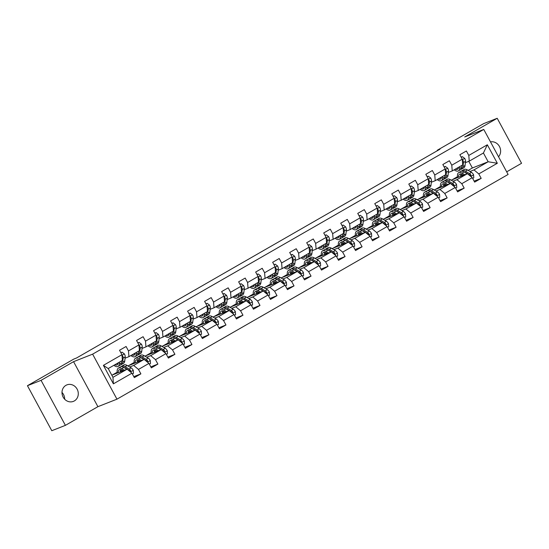 <?xml version="1.0" encoding="UTF-8"?>
<svg xmlns="http://www.w3.org/2000/svg" width="549" height="549" viewBox="0 0 549 549"><rect width="100%" height="100%" fill="white"/><g stroke="black" fill="none" stroke-linecap="round" stroke-linejoin="round"><path stroke-width="0.82" d="M65.928 385.35A8.866 8.036 68.5 0 0 62.895 396.618A8.866 8.036 68.5 0 0 73.388 401.381A8.866 8.036 68.5 0 0 74.348 400.921A8.866 8.036 68.5 0 0 77.382 389.646A8.866 8.036 68.5 0 0 66.889 384.883A8.866 8.036 68.5 0 0 65.928 385.35M506.686 171.837L521.55 163.293L497.209 118.282L483.6 123.649L437.244 150.275L437.443 150.652M116.964 399.171L508.106 174.458L483.765 129.44L92.623 354.153L116.964 399.171L97.907 406.679L73.566 361.667L41.065 380.34L65.4 425.351L97.907 406.679M65.4 425.351L51.791 430.718L27.45 385.707L41.065 380.34M468.18 170.396L472.373 167.987L488.164 161.763L483.422 153.006L469.244 161.152L468.791 155.422L466.389 150.982L459.849 154.743L462.251 159.183L451.779 165.201L449.377 160.761L442.83 164.522L445.232 168.962L434.76 174.973L432.358 170.533L425.818 174.294L428.22 178.734L417.748 184.752L415.346 180.312L408.799 184.073L411.201 188.513L400.729 194.524L398.327 190.084L391.787 193.845L394.189 198.285L383.717 204.303L381.315 199.863L374.768 203.624L377.17 208.064L366.698 214.076L364.296 209.636L357.756 213.396L360.158 217.836L349.686 223.855L347.284 219.415L340.737 223.175L343.139 227.615L332.667 233.627L330.265 229.187L323.725 232.948L326.127 237.388L315.654 243.406L313.253 238.966L306.706 242.72L309.108 247.167L298.635 253.178L296.234 248.738L289.694 252.499L292.095 256.939L281.623 262.957L279.221 258.517L272.675 262.271L275.076 266.718L264.604 272.729L262.202 268.289L255.662 272.05L258.064 276.49L247.592 282.509L245.19 278.069L238.643 281.822L241.045 286.262L230.573 292.281L228.171 287.841L221.631 291.601L224.033 296.041L213.561 302.06L211.159 297.613L204.612 301.374L207.014 305.814L196.542 311.832L194.14 307.392L187.6 311.153L190.002 315.593L179.53 321.611L177.128 317.164L170.581 320.925L172.983 325.365L162.511 331.383L160.109 326.943L153.569 330.704L155.971 335.144L145.499 341.155L143.097 336.715L136.55 340.476L138.952 344.916L128.48 350.935L126.078 346.494L119.538 350.255L121.94 354.695L103.397 365.346L113.396 383.84L112.95 377.328L127.128 369.182L111.804 375.214M468.791 155.422L487.334 144.771L497.332 163.266L478.79 173.916L481.192 178.356L474.123 181.143M113.396 383.84L131.938 373.19L134.34 377.63L140.88 373.869L138.478 369.429L148.951 363.411L151.352 367.851L157.899 364.09L155.497 359.65L165.97 353.638L168.371 358.078L174.911 354.318L172.51 349.878L182.982 343.859L185.384 348.299L191.93 344.539L189.529 340.099L200.001 334.087L202.403 338.527L208.943 334.766L206.541 330.326L217.013 324.308L219.415 328.748L225.962 324.987L223.56 320.547L234.032 314.536L236.434 318.976L242.974 315.215L240.572 310.775L251.044 304.757L253.446 309.197L259.993 305.443L257.591 300.996L268.063 294.985L270.465 299.425L277.005 295.664L274.603 291.224L285.075 285.206L287.477 289.646L294.024 285.892L291.622 281.445L302.094 275.433L304.496 279.873L311.036 276.113L308.634 271.673L319.106 265.654L321.508 270.094L328.055 266.34L325.653 261.894L336.125 255.882L338.52 260.322L345.067 256.561L342.665 252.121L353.137 246.103L355.539 250.55L362.086 246.789L359.684 242.349L370.156 236.331L372.551 240.771L379.098 237.01L376.696 232.57L387.169 226.552L389.57 230.999L396.117 227.238L393.715 222.798L404.188 216.78L406.583 221.22L413.129 217.459L410.727 213.019L421.2 207L423.602 211.447L430.148 207.687L427.746 203.247L438.219 197.228L440.614 201.668L447.161 197.908L444.759 193.468L455.231 187.456L457.633 191.896L464.18 188.135L461.778 183.695L472.25 177.677L474.645 182.117L481.192 178.356M27.45 385.707L73.806 359.073L76.531 357.996L439.962 149.204L437.244 150.275M462.251 159.183L462.704 164.913L452.232 170.924L448.355 172.455M451.161 180.168L467.439 173.669L456.967 179.688L452.98 181.259M452.232 170.924L451.779 165.201M472.25 177.677L467.439 173.669M461.778 183.695L456.967 179.688M445.232 168.962L445.685 174.685L435.213 180.703L431.336 182.227M434.149 189.947L450.42 183.441L439.948 189.46L435.961 191.031M435.213 180.703L434.76 174.973M455.231 187.456L450.42 183.441M444.759 193.468L439.948 189.46M428.22 178.734L428.673 184.457L418.201 190.476L414.323 192.006M417.13 199.719L433.408 193.221L422.936 199.239L418.949 200.81M418.201 190.476L417.748 184.752M438.219 197.228L433.408 193.221M427.746 203.247L422.936 199.239M411.201 188.513L411.654 194.236L401.182 200.255L397.304 201.778M400.118 209.498L416.389 202.993L405.917 209.011L401.93 210.583M401.182 200.255L400.729 194.524M421.2 207L416.389 202.993M410.727 213.019L405.917 209.011M394.189 198.285L394.642 204.008L384.17 210.027L380.292 211.557M383.099 219.271L399.377 212.772L388.905 218.79L384.918 220.362M384.17 210.027L383.717 204.303M404.188 216.78L399.377 212.772M393.715 222.798L388.905 218.79M377.17 208.064L377.623 213.787L367.151 219.806L363.273 221.329M366.087 229.05L382.358 222.544L371.886 228.562L367.899 230.134M367.151 219.806L366.698 214.076M387.169 226.552L382.358 222.544M376.696 232.57L371.886 228.562M360.158 217.836L360.611 223.56L350.138 229.578L346.261 231.108M349.068 238.822L365.346 232.323L354.874 238.335L350.886 239.913M350.138 229.578L349.686 223.855M370.156 236.331L365.346 232.323M359.684 242.349L354.874 238.335M343.139 227.615L343.592 233.339L333.119 239.35L329.242 240.881M332.056 248.601L348.327 242.095L337.855 248.114L333.867 249.685M333.119 239.35L332.667 233.627M353.137 246.103L348.327 242.095M342.665 252.121L337.855 248.114M326.127 237.388L326.58 243.111L316.107 249.129L312.23 250.66M315.037 258.373L331.315 251.874L320.842 257.886L316.855 259.457M316.107 249.129L315.654 243.406M336.125 255.882L331.315 251.874M325.653 261.894L320.842 257.886M309.108 247.167L309.561 252.89L299.088 258.902L295.211 260.432M298.025 268.152L314.296 261.647L303.823 267.665L299.836 269.236M299.088 258.902L298.635 253.178M319.106 265.654L314.296 261.647M308.634 271.673L303.823 267.665M292.095 256.939L292.548 262.662L282.076 268.681L278.199 270.211M281.006 277.924L297.284 271.426L286.811 277.437L282.824 279.009M282.076 268.681L281.623 262.957M302.094 275.433L297.284 271.426M291.622 281.445L286.811 277.437M275.076 266.718L275.529 272.441L265.057 278.453L261.18 279.983M263.994 287.703L280.264 281.198L269.792 287.216L265.805 288.788M265.057 278.453L264.604 272.729M285.075 285.206L280.264 281.198M274.603 291.224L269.792 287.216M258.064 276.49L258.517 282.213L248.045 288.232L244.168 289.762M246.975 297.476L263.252 290.977L252.78 296.988L248.793 298.56M248.045 288.232L247.592 282.509M268.063 294.985L263.252 290.977M257.591 300.996L252.78 296.988M241.045 286.262L241.498 291.993L231.026 298.004L227.149 299.534M229.962 307.255L246.233 300.749L235.761 306.767L231.774 308.339M231.026 298.004L230.573 292.281M251.044 304.757L246.233 300.749M240.572 310.775L235.761 306.767M224.033 296.041L224.486 301.765L214.014 307.783L210.137 309.313M212.943 317.027L229.221 310.528L218.749 316.54L214.762 318.111M214.014 307.783L213.561 302.06M234.032 314.536L229.221 310.528M223.56 320.547L218.749 316.54M207.014 305.814L207.467 311.544L196.995 317.555L193.118 319.086M195.931 326.806L212.202 320.3L201.73 326.319L197.743 327.89M196.995 317.555L196.542 311.832M217.013 324.308L212.202 320.3M206.541 330.326L201.73 326.319M190.002 315.593L190.455 321.316L179.983 327.334L176.105 328.858M178.912 336.578L195.19 330.079L184.718 336.091L180.731 337.662M179.983 327.334L179.53 321.611M200.001 334.087L195.19 330.079M189.529 340.099L184.718 336.091M172.983 325.365L173.436 331.095L162.964 337.107L159.086 338.637M161.9 346.357L178.171 339.852L167.699 345.87L163.712 347.442M162.964 337.107L162.511 331.383M182.982 343.859L178.171 339.852M172.51 349.878L167.699 345.87M155.971 335.144L156.424 340.867L145.952 346.886L142.074 348.409M144.881 356.129L161.159 349.631L150.687 355.642L146.7 357.214M145.952 346.886L145.499 341.155M165.97 353.638L161.159 349.631M155.497 359.65L150.687 355.642M138.952 344.916L139.405 350.646L128.933 356.658L125.055 358.188M127.869 365.909L144.14 359.403L133.668 365.421L129.681 366.993M128.933 356.658L128.48 350.935M148.951 363.411L144.14 359.403M138.478 369.429L133.668 365.421M121.94 354.695L122.393 360.419L108.208 368.564L103.397 365.346M131.938 373.19L127.128 369.182M497.209 118.282L464.708 136.955L483.765 129.44M73.566 361.667L92.623 354.153M64.679 399.226A8.866 8.036 68.5 0 0 61.989 392.405M108.208 368.564L112.95 377.328M469.244 161.152L465.367 162.676M472.373 167.987L468.777 161.337M469.992 171.48L473.979 169.909L488.164 161.763L497.332 163.266M112.222 375.056L117.177 372.208M129.235 365.277L134.196 362.429M146.254 355.505L151.208 352.657M163.266 345.726L168.227 342.878M180.285 335.954L185.239 333.106M197.297 326.175L202.258 323.327M214.316 316.402L219.271 313.554M231.328 306.623L236.29 303.775M248.347 296.851L253.302 294.003M265.359 287.072L270.321 284.224M282.378 277.3L287.333 274.452M299.39 267.521L304.352 264.673M316.409 257.749L321.364 254.901M333.421 247.97L338.383 245.122M350.44 238.197L355.395 235.349M367.453 228.425L372.414 225.57M384.472 218.646L389.426 215.798M401.484 208.874L406.445 206.019M418.503 199.095L423.457 196.247M435.515 189.323L440.476 186.468M452.534 179.544L457.489 176.696M483.422 153.006L487.334 144.771M478.79 173.916L473.979 169.909M140.88 373.869L133.812 376.655M116.306 373.444L117.273 372.888M120.306 371.145L120.656 370.946M133.318 363.671L134.292 363.109M137.319 361.372L137.669 361.167M157.899 364.09L150.824 366.876M150.337 353.892L151.304 353.336M154.338 351.593L154.688 351.394M174.911 354.318L167.843 357.104M167.349 344.12L168.323 343.564M171.35 341.821L171.7 341.615M191.93 344.539L184.855 347.332M184.368 334.341L185.336 333.785M188.369 332.042L188.719 331.843M208.943 334.766L201.874 337.553M201.38 324.569L202.355 324.013M205.381 322.27L205.731 322.064M225.962 324.987L218.886 327.78M218.399 314.79L219.367 314.234M222.4 312.491L222.75 312.292M242.974 315.215L235.905 318.001M235.411 305.018L236.386 304.462M239.412 302.719L239.762 302.52M259.993 305.443L252.917 308.229M252.43 295.238L253.398 294.683M256.431 292.94L256.781 292.741M277.005 295.664L269.936 298.45M269.442 285.466L270.417 284.91M273.443 283.167L273.793 282.968M294.024 285.892L286.949 288.678M286.461 275.687L287.429 275.131M290.462 273.395L290.812 273.189M311.036 276.113L303.968 278.899M303.473 265.915L304.448 265.359M307.474 263.616L307.824 263.417M328.055 266.34L320.98 269.127M320.492 256.136L321.46 255.58M324.493 253.844L324.843 253.638M345.067 256.561L337.999 259.348M337.505 246.364L338.479 245.808M341.505 244.065L341.855 243.866M362.086 246.789L355.011 249.575M354.524 236.585L355.491 236.029M358.524 234.293L358.874 234.087M379.098 237.01L372.03 239.796M371.536 226.812L372.51 226.257M375.537 224.514L375.887 224.315M396.117 227.238L389.042 230.024M388.555 217.04L389.522 216.478M392.556 214.741L392.906 214.535M413.129 217.459L406.061 220.245M405.567 207.261L406.541 206.705M409.568 204.962L409.918 204.763M430.148 207.687L423.073 210.473M422.586 197.489L423.554 196.926M426.587 195.19L426.937 194.984M447.161 197.908L440.092 200.694M439.598 187.71L440.572 187.154M443.599 185.411L443.949 185.212M464.18 188.135L457.104 190.922M456.617 177.938L457.585 177.375M460.618 175.639L460.968 175.433M498.54 156.774A8.866 8.036 68.5 0 0 499.453 146.494A8.866 8.036 68.5 0 0 490.49 141.882M118.2 362.827L118.186 362.951A8.798 3.685 60.1 0 1 117.184 364.865A8.798 3.685 60.1 0 1 114.906 364.721M119.517 362.066L119.291 364.117A10.596 4.44 60.1 0 1 118.076 366.43A10.596 4.44 60.1 0 1 113.849 365.325M120.91 352.794L122.029 352.149L124.431 353.954A3.671 1.537 60.1 0 1 125.206 356.85L124.747 360.988A10.596 4.44 60.1 0 1 123.532 363.294L121.459 364.481A10.596 4.44 -119.9 0 0 122.674 362.175L123.134 358.037A3.671 1.537 -119.9 0 0 122.784 356.088L122.008 355.628M122.029 352.149L120.855 352.698M121.59 360.878L121.363 362.93A10.596 4.44 60.1 0 1 120.149 365.236L118.076 366.43M116.978 363.527A8.798 3.685 -119.9 0 0 117.98 363.857M117.232 363.383A10.596 4.44 -119.9 0 0 117.877 363.836M120.725 364.728A10.596 4.44 -119.9 0 0 121.459 364.481M132.357 373.965L133.476 373.32L133.249 370.259A3.671 1.537 -119.9 0 0 131.17 367.878L127.183 365.497A10.596 4.44 -119.9 0 0 123.827 364.989L121.754 366.183A10.596 4.44 -119.9 0 0 121.178 366.691M124.431 370.246L121.727 368.633A10.596 4.44 -119.9 0 0 118.371 368.125A10.596 4.44 -119.9 0 0 117.301 373.052M123.134 370.753L122.056 370.108A8.798 3.685 -119.9 0 0 119.27 369.683A8.798 3.685 -119.9 0 0 118.248 372.682M130.188 371.728L130.614 370.561A3.671 1.537 -119.9 0 0 129.097 369.072L125.11 366.691A10.596 4.44 -119.9 0 0 121.754 366.183M120.512 369.601A10.596 4.44 -119.9 0 0 120.801 371.673M121.686 371.323A8.798 3.685 60.1 0 1 121.624 369.868M124.04 367.583A8.798 3.685 60.1 0 1 125.44 368.166L129.427 370.548A1.873 0.782 60.1 0 1 129.832 370.87L130.614 370.561M118.371 368.125L120.444 366.931A10.596 4.44 60.1 0 1 123.8 367.439L126.874 369.278M120.547 369.504A8.798 3.685 -119.9 0 0 120.348 371.851M135.219 353.048L135.205 353.172A8.798 3.685 60.1 0 1 134.196 355.093A8.798 3.685 60.1 0 1 131.918 354.942M136.536 352.293L136.31 354.345A10.596 4.44 60.1 0 1 135.095 356.651A10.596 4.44 60.1 0 1 130.861 355.553M137.923 343.015L139.041 342.377L141.45 344.182A3.671 1.537 60.1 0 1 142.225 347.071L141.759 351.209A10.596 4.44 60.1 0 1 140.544 353.515L138.472 354.709A10.596 4.44 -119.9 0 0 139.686 352.403L140.153 348.265A3.671 1.537 -119.9 0 0 139.803 346.309L139.027 345.856M139.041 342.377L137.874 342.919M138.609 351.099L138.382 353.151A10.596 4.44 60.1 0 1 137.168 355.464L135.095 356.651M133.99 353.755A8.798 3.685 -119.9 0 0 134.992 354.084M134.244 353.611A10.596 4.44 -119.9 0 0 134.896 354.064M137.744 354.949A10.596 4.44 -119.9 0 0 138.472 354.709M152.231 343.276L152.217 343.399A8.798 3.685 60.1 0 1 151.215 345.314A8.798 3.685 60.1 0 1 148.937 345.17M153.548 342.514L153.322 344.566A10.596 4.44 60.1 0 1 152.107 346.879A10.596 4.44 60.1 0 1 147.88 345.774M154.942 333.243L156.06 332.598L158.462 334.403A3.671 1.537 60.1 0 1 159.237 337.299L158.778 341.437A10.596 4.44 60.1 0 1 157.563 343.743L155.491 344.937A10.596 4.44 -119.9 0 0 156.705 342.624L157.165 338.486A3.671 1.537 -119.9 0 0 156.815 336.537L156.04 336.077M156.06 332.598L154.887 333.147M155.621 341.327L155.394 343.379A10.596 4.44 60.1 0 1 154.18 345.685L152.107 346.879M151.009 343.976A8.798 3.685 -119.9 0 0 152.011 344.305M151.263 343.832A10.596 4.44 -119.9 0 0 151.908 344.285M154.756 345.177A10.596 4.44 -119.9 0 0 155.491 344.937M149.369 364.186L150.488 363.541L150.261 360.487A3.671 1.537 -119.9 0 0 148.189 358.106L144.202 355.725A10.596 4.44 -119.9 0 0 140.846 355.217L138.773 356.404A10.596 4.44 -119.9 0 0 138.19 356.919M141.443 360.467L138.746 358.854A10.596 4.44 -119.9 0 0 135.39 358.346A10.596 4.44 -119.9 0 0 134.32 363.273M140.153 360.974L139.075 360.329A8.798 3.685 -119.9 0 0 136.289 359.911A8.798 3.685 -119.9 0 0 135.26 362.903M147.201 361.956L147.633 360.789A3.671 1.537 -119.9 0 0 146.116 359.293L142.129 356.912A10.596 4.44 -119.9 0 0 138.773 356.404M137.525 359.821A10.596 4.44 -119.9 0 0 137.813 361.901M138.698 361.551A8.798 3.685 60.1 0 1 138.643 360.096M141.059 357.804A8.798 3.685 60.1 0 1 142.452 358.387L146.439 360.775A1.873 0.782 60.1 0 1 146.851 361.098L147.633 360.789M135.39 358.346L137.463 357.159A10.596 4.44 60.1 0 1 140.819 357.667L143.893 359.499M137.559 359.725A8.798 3.685 -119.9 0 0 137.367 362.072M166.388 354.414L167.507 353.769L167.28 350.708A3.671 1.537 -119.9 0 0 165.201 348.334L161.214 345.945A10.596 4.44 -119.9 0 0 157.858 345.438L155.786 346.632A10.596 4.44 -119.9 0 0 155.209 347.14M158.462 350.694L155.758 349.082A10.596 4.44 -119.9 0 0 152.402 348.574A10.596 4.44 -119.9 0 0 151.332 353.501M157.165 351.202L156.088 350.557A8.798 3.685 -119.9 0 0 153.301 350.132A8.798 3.685 -119.9 0 0 152.279 353.131M164.22 352.177L164.645 351.01A3.671 1.537 -119.9 0 0 163.128 349.521L159.141 347.14A10.596 4.44 -119.9 0 0 155.786 346.632M154.543 350.049A10.596 4.44 -119.9 0 0 154.832 352.122M155.717 351.772A8.798 3.685 60.1 0 1 155.655 350.317M158.071 348.032A8.798 3.685 60.1 0 1 159.471 348.615L163.458 350.996A1.873 0.782 60.1 0 1 163.863 351.319L164.645 351.01M152.402 348.574L154.475 347.38A10.596 4.44 60.1 0 1 157.831 347.888L160.905 349.727M154.578 349.953A8.798 3.685 -119.9 0 0 154.379 352.3M169.25 333.497L169.236 333.62A8.798 3.685 60.1 0 1 168.227 335.542A8.798 3.685 60.1 0 1 165.949 335.391M170.567 332.742L170.341 334.794A10.596 4.44 60.1 0 1 169.126 337.1A10.596 4.44 60.1 0 1 164.892 336.002M171.954 323.464L173.072 322.826L175.481 324.631A3.671 1.537 60.1 0 1 176.256 327.52L175.79 331.658A10.596 4.44 60.1 0 1 174.575 333.97L172.503 335.158A10.596 4.44 -119.9 0 0 173.717 332.852L174.184 328.714A3.671 1.537 -119.9 0 0 173.834 326.758L173.059 326.305M173.072 322.826L171.906 323.368M172.64 331.548L172.413 333.6A10.596 4.44 60.1 0 1 171.199 335.913L169.126 337.1M168.021 334.204A8.798 3.685 -119.9 0 0 169.023 334.533M168.275 334.06A10.596 4.44 -119.9 0 0 168.927 334.513M171.775 335.398A10.596 4.44 -119.9 0 0 172.503 335.158M186.262 323.725L186.248 323.848A8.798 3.685 60.1 0 1 185.239 325.763A8.798 3.685 60.1 0 1 182.968 325.619M187.58 322.963L187.353 325.015A10.596 4.44 60.1 0 1 186.138 327.328A10.596 4.44 60.1 0 1 181.911 326.223M188.973 313.692L190.091 313.047L192.493 314.852A3.671 1.537 60.1 0 1 193.269 317.747L192.809 321.886A10.596 4.44 60.1 0 1 191.594 324.191L189.522 325.385A10.596 4.44 -119.9 0 0 190.736 323.073L191.196 318.935A3.671 1.537 -119.9 0 0 190.846 316.986L190.071 316.526M190.091 313.047L188.918 313.596M189.652 321.776L189.426 323.828A10.596 4.44 60.1 0 1 188.211 326.133L186.138 327.328M185.04 324.425A8.798 3.685 -119.9 0 0 186.042 324.754M185.287 324.281A10.596 4.44 -119.9 0 0 185.939 324.733M188.787 325.626A10.596 4.44 -119.9 0 0 189.522 325.385M203.281 313.946L203.267 314.076A8.798 3.685 60.1 0 1 202.258 315.991A8.798 3.685 60.1 0 1 199.98 315.84M204.599 313.191L204.372 315.243A10.596 4.44 60.1 0 1 203.157 317.548A10.596 4.44 60.1 0 1 198.923 316.45M205.985 303.913L207.103 303.274L209.512 305.079A3.671 1.537 60.1 0 1 210.288 307.968L209.821 312.107A10.596 4.44 60.1 0 1 208.606 314.419L206.534 315.606A10.596 4.44 -119.9 0 0 207.748 313.301L208.215 309.162A3.671 1.537 -119.9 0 0 207.865 307.207L207.09 306.754M207.103 303.274L205.937 303.817M206.671 311.997L206.445 314.049A10.596 4.44 60.1 0 1 205.23 316.361L203.157 317.548M202.053 314.652A8.798 3.685 -119.9 0 0 203.055 314.982M202.307 314.508A10.596 4.44 -119.9 0 0 202.958 314.961M205.806 315.847A10.596 4.44 -119.9 0 0 206.534 315.606M183.4 344.635L184.519 343.99L184.292 340.936A3.671 1.537 -119.9 0 0 182.22 338.555L178.233 336.173A10.596 4.44 -119.9 0 0 174.877 335.665L172.805 336.853A10.596 4.44 -119.9 0 0 172.221 337.367M175.474 340.915L172.777 339.303A10.596 4.44 -119.9 0 0 169.421 338.795A10.596 4.44 -119.9 0 0 168.351 343.722M174.184 341.423L173.107 340.778A8.798 3.685 -119.9 0 0 170.32 340.359A8.798 3.685 -119.9 0 0 169.291 343.351M181.232 342.404L181.664 341.238A3.671 1.537 -119.9 0 0 180.147 339.749L176.16 337.361A10.596 4.44 -119.9 0 0 172.805 336.853M171.556 340.277A10.596 4.44 -119.9 0 0 171.844 342.35M172.729 342A8.798 3.685 60.1 0 1 172.674 340.545M175.09 338.253A8.798 3.685 60.1 0 1 176.483 338.836L180.47 341.224A1.873 0.782 60.1 0 1 180.882 341.547L181.664 341.238M169.421 338.795L171.494 337.608A10.596 4.44 60.1 0 1 174.85 338.115L177.924 339.948M171.59 340.174A8.798 3.685 -119.9 0 0 171.398 342.521M200.419 334.863L201.538 334.217L201.311 331.157A3.671 1.537 -119.9 0 0 199.232 328.782L195.245 326.394A10.596 4.44 -119.9 0 0 191.889 325.886L189.817 327.08A10.596 4.44 -119.9 0 0 189.24 327.588M192.493 331.143L189.789 329.53A10.596 4.44 -119.9 0 0 186.434 329.023A10.596 4.44 -119.9 0 0 185.363 333.95M191.196 331.651L190.119 331.006A8.798 3.685 -119.9 0 0 187.333 330.58A8.798 3.685 -119.9 0 0 186.31 333.579M198.251 332.625L198.676 331.466A3.671 1.537 -119.9 0 0 197.16 329.97L193.173 327.588A10.596 4.44 -119.9 0 0 189.817 327.08M188.575 330.498A10.596 4.44 -119.9 0 0 188.863 332.57M189.748 332.22A8.798 3.685 60.1 0 1 189.686 330.766M192.102 328.48A8.798 3.685 60.1 0 1 193.502 329.064L197.489 331.445A1.873 0.782 60.1 0 1 197.894 331.774L198.676 331.466M186.434 329.023L188.506 327.828A10.596 4.44 60.1 0 1 191.862 328.336L194.936 330.175M188.609 330.402A8.798 3.685 -119.9 0 0 188.41 332.749M217.431 325.083L218.55 324.445L218.324 321.385A3.671 1.537 -119.9 0 0 216.251 319.003L212.264 316.622A10.596 4.44 -119.9 0 0 208.908 316.114L206.836 317.301A10.596 4.44 -119.9 0 0 206.252 317.816M209.505 321.364L206.808 319.751A10.596 4.44 -119.9 0 0 203.453 319.243A10.596 4.44 -119.9 0 0 202.382 324.171M208.215 321.872L207.138 321.227A8.798 3.685 -119.9 0 0 204.352 320.808A8.798 3.685 -119.9 0 0 203.322 323.8M215.263 322.853L215.695 321.687A3.671 1.537 -119.9 0 0 214.179 320.197L210.192 317.809A10.596 4.44 -119.9 0 0 206.836 317.301M205.587 320.726A10.596 4.44 -119.9 0 0 205.875 322.798M206.76 322.448A8.798 3.685 60.1 0 1 206.705 320.993M209.121 318.701A8.798 3.685 60.1 0 1 210.514 319.285L214.501 321.673A1.873 0.782 60.1 0 1 214.906 321.995L215.695 321.687M203.453 319.243L205.525 318.056A10.596 4.44 60.1 0 1 208.881 318.564L211.955 320.403M205.621 320.623A8.798 3.685 -119.9 0 0 205.429 322.977M220.293 304.173L220.279 304.297A8.798 3.685 60.1 0 1 219.271 306.212A8.798 3.685 60.1 0 1 216.999 306.067M221.611 303.412L221.384 305.464A10.596 4.44 60.1 0 1 220.17 307.776A10.596 4.44 60.1 0 1 215.942 306.671M223.004 294.14L224.122 293.495L226.524 295.307A3.671 1.537 60.1 0 1 227.3 298.196L226.84 302.334A10.596 4.44 60.1 0 1 225.625 304.64L223.553 305.834A10.596 4.44 -119.9 0 0 224.767 303.522L225.227 299.383A3.671 1.537 -119.9 0 0 224.877 297.434L224.102 296.975M224.122 293.495L222.949 294.044M223.683 302.224L223.457 304.276A10.596 4.44 60.1 0 1 222.242 306.582L220.17 307.776M219.072 304.873A8.798 3.685 -119.9 0 0 220.074 305.203M219.319 304.729A10.596 4.44 -119.9 0 0 219.971 305.189M222.819 306.074A10.596 4.44 -119.9 0 0 223.553 305.834M234.45 315.311L235.569 314.666L235.343 311.606A3.671 1.537 -119.9 0 0 233.263 309.231L229.276 306.843A10.596 4.44 -119.9 0 0 225.92 306.335L223.848 307.529A10.596 4.44 -119.9 0 0 223.271 308.037M226.524 311.592L223.82 309.979A10.596 4.44 -119.9 0 0 220.465 309.471A10.596 4.44 -119.9 0 0 219.394 314.399M225.227 312.1L224.15 311.455A8.798 3.685 -119.9 0 0 221.364 311.029A8.798 3.685 -119.9 0 0 220.341 314.028M232.282 313.074L232.707 311.914A3.671 1.537 -119.9 0 0 231.191 310.418L227.204 308.037A10.596 4.44 -119.9 0 0 223.848 307.529M222.606 310.947A10.596 4.44 -119.9 0 0 222.894 313.019M223.779 312.669A8.798 3.685 60.1 0 1 223.718 311.214M226.133 308.929A8.798 3.685 60.1 0 1 227.533 309.512L231.52 311.894A1.873 0.782 60.1 0 1 231.925 312.223L232.707 311.914M220.465 309.471L222.537 308.277A10.596 4.44 60.1 0 1 225.893 308.785L228.967 310.624M222.64 310.851A8.798 3.685 -119.9 0 0 222.441 313.198M237.312 294.394L237.298 294.525A8.798 3.685 60.1 0 1 236.29 296.439A8.798 3.685 60.1 0 1 234.011 296.288M238.63 293.64L238.403 295.691A10.596 4.44 60.1 0 1 237.189 297.997A10.596 4.44 60.1 0 1 232.954 296.899M240.016 284.361L241.135 283.723L243.543 285.528A3.671 1.537 60.1 0 1 244.319 288.417L243.852 292.555A10.596 4.44 60.1 0 1 242.637 294.868L240.565 296.055A10.596 4.44 -119.9 0 0 241.78 293.749L242.246 289.611A3.671 1.537 -119.9 0 0 241.896 287.655L241.121 287.202M241.135 283.723L239.968 284.265M240.702 292.452L240.476 294.497A10.596 4.44 60.1 0 1 239.261 296.81L237.189 297.997M236.084 295.101A8.798 3.685 -119.9 0 0 237.086 295.431M236.338 294.957A10.596 4.44 -119.9 0 0 236.99 295.41M239.838 296.295A10.596 4.44 -119.9 0 0 240.565 296.055M251.463 305.532L252.581 304.894L252.355 301.833A3.671 1.537 -119.9 0 0 250.282 299.452L246.295 297.071A10.596 4.44 -119.9 0 0 242.939 296.563L240.867 297.75A10.596 4.44 -119.9 0 0 240.284 298.265M243.536 301.813L240.839 300.2A10.596 4.44 -119.9 0 0 237.484 299.692A10.596 4.44 -119.9 0 0 236.413 304.62M242.246 302.321L241.169 301.675A8.798 3.685 -119.9 0 0 238.383 301.257A8.798 3.685 -119.9 0 0 237.353 304.249M249.294 303.302L249.726 302.135A3.671 1.537 -119.9 0 0 248.21 300.646L244.223 298.258A10.596 4.44 -119.9 0 0 240.867 297.75M239.618 301.175A10.596 4.44 -119.9 0 0 239.906 303.247M240.791 302.897A8.798 3.685 60.1 0 1 240.737 301.442M243.152 299.15A8.798 3.685 60.1 0 1 244.545 299.733L248.532 302.122A1.873 0.782 60.1 0 1 248.937 302.444L249.726 302.135M237.484 299.692L239.556 298.505A10.596 4.44 60.1 0 1 242.912 299.013L245.986 300.852M239.652 301.072A8.798 3.685 -119.9 0 0 239.46 303.425M254.324 284.622L254.311 284.746A8.798 3.685 60.1 0 1 253.302 286.66A8.798 3.685 60.1 0 1 251.03 286.516M255.642 283.867L255.415 285.912A10.596 4.44 60.1 0 1 254.201 288.225A10.596 4.44 60.1 0 1 249.973 287.12M257.035 274.589L258.154 273.944L260.555 275.756A3.671 1.537 60.1 0 1 261.331 278.645L260.871 282.783A10.596 4.44 60.1 0 1 259.656 285.089L257.584 286.283A10.596 4.44 -119.9 0 0 258.799 283.97L259.258 279.832A3.671 1.537 -119.9 0 0 258.908 277.883L258.133 277.423M258.154 273.944L256.98 274.493M257.714 282.673L257.488 284.725A10.596 4.44 60.1 0 1 256.273 287.031L254.201 288.225M253.103 285.322A8.798 3.685 -119.9 0 0 254.105 285.652M253.35 285.178A10.596 4.44 -119.9 0 0 254.002 285.638M256.85 286.523A10.596 4.44 -119.9 0 0 257.584 286.283M268.482 295.76L269.6 295.115L269.374 292.054A3.671 1.537 -119.9 0 0 267.294 289.68L263.307 287.292A10.596 4.44 -119.9 0 0 259.952 286.784L257.879 287.978A10.596 4.44 -119.9 0 0 257.303 288.486M260.555 292.041L257.852 290.428A10.596 4.44 -119.9 0 0 254.496 289.92A10.596 4.44 -119.9 0 0 253.425 294.847M259.258 292.548L258.181 291.903A8.798 3.685 -119.9 0 0 255.395 291.485A8.798 3.685 -119.9 0 0 254.372 294.477M266.306 293.523L266.739 292.363A3.671 1.537 -119.9 0 0 265.222 290.867L261.235 288.486A10.596 4.44 -119.9 0 0 257.879 287.978M256.637 291.395A10.596 4.44 -119.9 0 0 256.925 293.468M257.81 293.118A8.798 3.685 60.1 0 1 257.749 291.663M260.164 289.378A8.798 3.685 60.1 0 1 261.564 289.961L265.551 292.343A1.873 0.782 60.1 0 1 265.956 292.672L266.739 292.363M254.496 289.92L256.568 288.733A10.596 4.44 60.1 0 1 259.924 289.234L262.998 291.073M256.671 291.299A8.798 3.685 -119.9 0 0 256.472 293.646M271.343 274.843L271.33 274.974A8.798 3.685 60.1 0 1 270.321 276.888A8.798 3.685 60.1 0 1 268.042 276.737M272.661 274.088L272.434 276.14A10.596 4.44 60.1 0 1 271.22 278.446A10.596 4.44 60.1 0 1 266.986 277.348M274.047 264.81L275.166 264.172L277.574 265.977A3.671 1.537 60.1 0 1 278.35 268.866L277.883 273.004A10.596 4.44 60.1 0 1 276.669 275.317L274.596 276.504A10.596 4.44 -119.9 0 0 275.811 274.198L276.277 270.06A3.671 1.537 -119.9 0 0 275.927 268.104L275.152 267.651M275.166 264.172L273.999 264.714M274.733 272.901L274.507 274.953A10.596 4.44 60.1 0 1 273.292 277.259L271.22 278.446M270.115 275.55A8.798 3.685 -119.9 0 0 271.117 275.879M270.369 275.406A10.596 4.44 -119.9 0 0 271.021 275.859M273.869 276.744A10.596 4.44 -119.9 0 0 274.596 276.504M285.494 285.981L286.612 285.343L286.386 282.282A3.671 1.537 -119.9 0 0 284.313 279.901L280.326 277.519A10.596 4.44 -119.9 0 0 276.971 277.012L274.898 278.199A10.596 4.44 -119.9 0 0 274.315 278.714M277.568 282.261L274.871 280.649A10.596 4.44 -119.9 0 0 271.515 280.148A10.596 4.44 -119.9 0 0 270.444 285.068M276.277 282.769L275.2 282.124A8.798 3.685 -119.9 0 0 272.414 281.706A8.798 3.685 -119.9 0 0 271.384 284.698M283.325 283.751L283.758 282.584A3.671 1.537 -119.9 0 0 282.241 281.095L278.254 278.707A10.596 4.44 -119.9 0 0 274.898 278.199M273.649 281.623A10.596 4.44 -119.9 0 0 273.937 283.696M274.823 283.346A8.798 3.685 60.1 0 1 274.768 281.891M277.183 279.599A8.798 3.685 60.1 0 1 278.576 280.182L282.563 282.57A1.873 0.782 60.1 0 1 282.968 282.893L283.758 282.584M271.515 280.148L273.587 278.954A10.596 4.44 60.1 0 1 276.943 279.462L280.017 281.301M273.683 281.52A8.798 3.685 -119.9 0 0 273.491 283.874M288.355 265.071L288.342 265.194A8.798 3.685 60.1 0 1 287.333 267.109A8.798 3.685 60.1 0 1 285.061 266.965M289.673 264.316L289.447 266.368A10.596 4.44 60.1 0 1 288.232 268.674A10.596 4.44 60.1 0 1 284.005 267.569M291.066 255.038L292.185 254.393L294.587 256.205A3.671 1.537 60.1 0 1 295.362 259.094L294.902 263.232A10.596 4.44 60.1 0 1 293.688 265.538L291.615 266.732A10.596 4.44 -119.9 0 0 292.83 264.419L293.29 260.281A3.671 1.537 -119.9 0 0 292.94 258.332L292.164 257.872M292.185 254.393L291.011 254.942M291.745 263.122L291.519 265.174A10.596 4.44 60.1 0 1 290.304 267.48L288.232 268.674M287.134 265.771A8.798 3.685 -119.9 0 0 288.136 266.1M287.381 265.627A10.596 4.44 -119.9 0 0 288.033 266.087M290.881 266.972A10.596 4.44 -119.9 0 0 291.615 266.732M302.513 276.209L303.631 275.564L303.405 272.503A3.671 1.537 -119.9 0 0 301.326 270.129L297.338 267.74A10.596 4.44 -119.9 0 0 293.983 267.233L291.91 268.427A10.596 4.44 -119.9 0 0 291.334 268.935M294.58 272.489L291.883 270.877A10.596 4.44 -119.9 0 0 288.527 270.369A10.596 4.44 -119.9 0 0 287.456 275.296M293.29 272.997L292.212 272.352A8.798 3.685 -119.9 0 0 289.426 271.933A8.798 3.685 -119.9 0 0 288.403 274.925M300.337 273.972L300.77 272.812A3.671 1.537 -119.9 0 0 299.253 271.316L295.266 268.935A10.596 4.44 -119.9 0 0 291.91 268.427M290.661 271.844A10.596 4.44 -119.9 0 0 290.956 273.917M291.842 273.567A8.798 3.685 60.1 0 1 291.78 272.112M294.195 269.827A8.798 3.685 60.1 0 1 295.595 270.41L299.582 272.791A1.873 0.782 60.1 0 1 299.987 273.121L300.77 272.812M288.527 270.369L290.599 269.182A10.596 4.44 60.1 0 1 293.955 269.683L297.03 271.522M290.702 271.748A8.798 3.685 -119.9 0 0 290.503 274.095M305.374 255.292L305.361 255.422A8.798 3.685 60.1 0 1 304.352 257.337A8.798 3.685 60.1 0 1 302.074 257.186M306.692 254.537L306.466 256.589A10.596 4.44 60.1 0 1 305.251 258.895A10.596 4.44 60.1 0 1 301.017 257.797M308.078 245.259L309.197 244.621L311.606 246.426A3.671 1.537 60.1 0 1 312.374 249.315L311.914 253.453A10.596 4.44 60.1 0 1 310.7 255.765L308.627 256.953A10.596 4.44 -119.9 0 0 309.842 254.647L310.309 250.509A3.671 1.537 -119.9 0 0 309.959 248.553L309.183 248.1M309.197 244.621L308.03 245.163M308.764 253.35L308.538 255.402A10.596 4.44 60.1 0 1 307.323 257.707L305.251 258.895M304.146 255.999A8.798 3.685 -119.9 0 0 305.148 256.328M304.4 255.855A10.596 4.44 -119.9 0 0 305.052 256.308M307.9 257.193A10.596 4.44 -119.9 0 0 308.627 256.953M319.525 266.43L320.643 265.791L320.417 262.731A3.671 1.537 -119.9 0 0 318.345 260.35L314.357 257.968A10.596 4.44 -119.9 0 0 311.002 257.46L308.929 258.648A10.596 4.44 -119.9 0 0 308.346 259.162M311.599 262.71L308.902 261.098A10.596 4.44 -119.9 0 0 305.546 260.597A10.596 4.44 -119.9 0 0 304.475 265.524M310.309 263.218L309.231 262.573A8.798 3.685 -119.9 0 0 306.445 262.154A8.798 3.685 -119.9 0 0 305.416 265.146M317.356 264.199L317.789 263.033A3.671 1.537 -119.9 0 0 316.272 261.544L312.285 259.155A10.596 4.44 -119.9 0 0 308.929 258.648M307.68 262.072A10.596 4.44 -119.9 0 0 307.968 264.144M308.854 263.794A8.798 3.685 60.1 0 1 308.799 262.34M311.214 260.054A8.798 3.685 60.1 0 1 312.607 260.631L316.595 263.019A1.873 0.782 60.1 0 1 316.999 263.342L317.789 263.033M305.546 260.597L307.618 259.403A10.596 4.44 60.1 0 1 310.974 259.91L314.049 261.749M307.714 261.969A8.798 3.685 -119.9 0 0 307.515 264.323M322.387 245.52L322.373 245.643A8.798 3.685 60.1 0 1 321.364 247.558A8.798 3.685 60.1 0 1 319.093 247.414M323.704 244.765L323.478 246.817A10.596 4.44 60.1 0 1 322.263 249.122A10.596 4.44 60.1 0 1 318.036 248.024M325.097 235.487L326.216 234.842L328.618 236.653A3.671 1.537 60.1 0 1 329.393 239.542L328.933 243.681A10.596 4.44 60.1 0 1 327.719 245.986L325.646 247.18A10.596 4.44 -119.9 0 0 326.861 244.875L327.321 240.73A3.671 1.537 -119.9 0 0 326.971 238.781L326.195 238.321M326.216 234.842L325.042 235.391M325.777 243.571L325.55 245.623A10.596 4.44 60.1 0 1 324.335 247.928L322.263 249.122M321.165 246.22A8.798 3.685 -119.9 0 0 322.167 246.549M321.412 246.076A10.596 4.44 -119.9 0 0 322.064 246.535M324.912 247.421A10.596 4.44 -119.9 0 0 325.646 247.18M336.544 256.658L337.662 256.012L337.436 252.952A3.671 1.537 -119.9 0 0 335.357 250.577L331.37 248.189A10.596 4.44 -119.9 0 0 328.014 247.688L325.941 248.875A10.596 4.44 -119.9 0 0 325.365 249.383M328.611 252.938L325.914 251.325A10.596 4.44 -119.9 0 0 322.558 250.818A10.596 4.44 -119.9 0 0 321.488 255.745M327.321 253.446L326.243 252.801A8.798 3.685 -119.9 0 0 323.457 252.382A8.798 3.685 -119.9 0 0 322.435 255.374M334.368 254.42L334.801 253.261A3.671 1.537 -119.9 0 0 333.284 251.765L329.297 249.383A10.596 4.44 -119.9 0 0 325.941 248.875M324.692 252.293A10.596 4.44 -119.9 0 0 324.987 254.365M325.873 254.015A8.798 3.685 60.1 0 1 325.811 252.567M328.227 250.275A8.798 3.685 60.1 0 1 329.626 250.859L333.614 253.24A1.873 0.782 60.1 0 1 334.018 253.569L334.801 253.261M322.558 250.818L324.631 249.63A10.596 4.44 60.1 0 1 327.986 250.131L331.061 251.97M324.733 252.197A8.798 3.685 -119.9 0 0 324.534 254.544M339.406 235.741L339.392 235.871A8.798 3.685 60.1 0 1 338.383 237.786A8.798 3.685 60.1 0 1 336.105 237.635M340.723 234.986L340.497 237.038A10.596 4.44 60.1 0 1 339.282 239.343A10.596 4.44 60.1 0 1 335.048 238.245M342.109 225.708L343.228 225.069L345.637 226.874A3.671 1.537 60.1 0 1 346.405 229.77L345.945 233.908A10.596 4.44 60.1 0 1 344.731 236.214L342.658 237.401A10.596 4.44 -119.9 0 0 343.873 235.096L344.34 230.957A3.671 1.537 -119.9 0 0 343.99 229.002L343.214 228.549M343.228 225.069L342.061 225.612M342.796 233.799L342.569 235.85A10.596 4.44 60.1 0 1 341.354 238.156L339.282 239.343M338.177 236.447A8.798 3.685 -119.9 0 0 339.179 236.777M338.431 236.303A10.596 4.44 -119.9 0 0 339.083 236.756M341.931 237.648A10.596 4.44 -119.9 0 0 342.658 237.401M353.556 246.878L354.675 246.24L354.448 243.18A3.671 1.537 -119.9 0 0 352.376 240.798L348.389 238.417A10.596 4.44 -119.9 0 0 345.033 237.909L342.96 239.103A10.596 4.44 -119.9 0 0 342.377 239.611M345.63 243.159L342.933 241.546A10.596 4.44 -119.9 0 0 339.577 241.045A10.596 4.44 -119.9 0 0 338.507 245.973M344.34 243.667L343.262 243.022A8.798 3.685 -119.9 0 0 340.476 242.603A8.798 3.685 -119.9 0 0 339.447 245.595M351.387 244.648L351.82 243.482A3.671 1.537 -119.9 0 0 350.303 241.992L346.316 239.604A10.596 4.44 -119.9 0 0 342.96 239.103M341.711 242.521A10.596 4.44 -119.9 0 0 342 244.593M342.885 244.243A8.798 3.685 60.1 0 1 342.83 242.788M345.246 240.503A8.798 3.685 60.1 0 1 346.639 241.08L350.626 243.468A1.873 0.782 60.1 0 1 351.031 243.79L351.82 243.482M339.577 241.045L341.65 239.851A10.596 4.44 60.1 0 1 345.005 240.359L348.08 242.198M341.746 242.425A8.798 3.685 -119.9 0 0 341.547 244.772M356.418 225.968L356.404 226.092A8.798 3.685 60.1 0 1 355.395 228.007A8.798 3.685 60.1 0 1 353.124 227.862M357.735 225.214L357.509 227.265A10.596 4.44 60.1 0 1 356.294 229.571A10.596 4.44 60.1 0 1 352.067 228.473M359.128 215.935L360.247 215.29L362.649 217.102A3.671 1.537 60.1 0 1 363.424 219.991L362.964 224.129A10.596 4.44 60.1 0 1 361.75 226.435L359.677 227.629A10.596 4.44 -119.9 0 0 360.892 225.323L361.352 221.185A3.671 1.537 -119.9 0 0 361.002 219.229L360.226 218.77M360.247 215.29L359.073 215.839M359.808 224.019L359.581 226.071A10.596 4.44 60.1 0 1 358.367 228.377L356.294 229.571M355.196 226.668A8.798 3.685 -119.9 0 0 356.198 226.998M355.443 226.524A10.596 4.44 -119.9 0 0 356.095 226.984M358.943 227.869A10.596 4.44 -119.9 0 0 359.677 227.629M370.575 237.106L371.694 236.461L371.467 233.4A3.671 1.537 -119.9 0 0 369.388 231.026L365.401 228.638A10.596 4.44 -119.9 0 0 362.045 228.137L359.972 229.324A10.596 4.44 -119.9 0 0 359.396 229.832M362.642 233.387L359.945 231.774A10.596 4.44 -119.9 0 0 356.589 231.266A10.596 4.44 -119.9 0 0 355.519 236.194M361.352 233.895L360.274 233.25A8.798 3.685 -119.9 0 0 357.488 232.831A8.798 3.685 -119.9 0 0 356.466 235.823M368.4 234.869L368.832 233.709A3.671 1.537 -119.9 0 0 367.315 232.213L363.328 229.832A10.596 4.44 -119.9 0 0 359.972 229.324M358.723 232.742A10.596 4.44 -119.9 0 0 359.019 234.814M359.904 234.464A8.798 3.685 60.1 0 1 359.842 233.016M362.258 230.724A8.798 3.685 60.1 0 1 363.658 231.307L367.645 233.689A1.873 0.782 60.1 0 1 368.05 234.018L368.832 233.709M356.589 231.266L358.662 230.079A10.596 4.44 60.1 0 1 362.017 230.58L365.092 232.419M358.765 232.646A8.798 3.685 -119.9 0 0 358.566 234.993M373.437 216.196L373.423 216.32A8.798 3.685 60.1 0 1 372.414 218.234A8.798 3.685 60.1 0 1 370.136 218.09M374.754 215.434L374.528 217.486A10.596 4.44 60.1 0 1 373.313 219.792A10.596 4.44 60.1 0 1 369.079 218.694M376.14 206.163L377.259 205.518L379.668 207.323A3.671 1.537 60.1 0 1 380.436 210.219L379.977 214.357A10.596 4.44 60.1 0 1 378.762 216.663L376.689 217.85A10.596 4.44 -119.9 0 0 377.904 215.544L378.364 211.406A3.671 1.537 -119.9 0 0 378.021 209.457L377.245 208.997M377.259 205.518L376.092 206.06M376.827 214.247L376.6 216.299A10.596 4.44 60.1 0 1 375.386 218.605L373.313 219.792M372.208 216.896A8.798 3.685 -119.9 0 0 373.21 217.226M372.462 216.752A10.596 4.44 -119.9 0 0 373.114 217.205M375.962 218.097A10.596 4.44 -119.9 0 0 376.689 217.85M387.587 227.327L388.706 226.689L388.479 223.628A3.671 1.537 -119.9 0 0 386.407 221.247L382.42 218.866A10.596 4.44 -119.9 0 0 379.064 218.358L376.991 219.552A10.596 4.44 -119.9 0 0 376.408 220.06M379.661 223.608L376.964 221.995A10.596 4.44 -119.9 0 0 373.608 221.494A10.596 4.44 -119.9 0 0 372.538 226.421M378.371 224.122L377.293 223.47A8.798 3.685 -119.9 0 0 374.507 223.052A8.798 3.685 -119.9 0 0 373.478 226.051M385.419 225.097L385.851 223.93A3.671 1.537 -119.9 0 0 384.334 222.441L380.347 220.053A10.596 4.44 -119.9 0 0 376.991 219.552M375.742 222.969A10.596 4.44 -119.9 0 0 376.031 225.042M376.916 224.692A8.798 3.685 60.1 0 1 376.861 223.237M379.277 220.952A8.798 3.685 60.1 0 1 380.67 221.528L384.657 223.917A1.873 0.782 60.1 0 1 385.062 224.239L385.851 223.93M373.608 221.494L375.681 220.3A10.596 4.44 60.1 0 1 379.036 220.808L382.111 222.647M375.777 222.873A8.798 3.685 -119.9 0 0 375.578 225.22M390.449 206.417L390.435 206.541A8.798 3.685 60.1 0 1 389.426 208.455A8.798 3.685 60.1 0 1 387.155 208.311M391.766 205.662L391.54 207.714A10.596 4.44 60.1 0 1 390.325 210.02A10.596 4.44 60.1 0 1 386.098 208.922M393.159 196.384L394.278 195.739L396.68 197.551A3.671 1.537 60.1 0 1 397.455 200.44L396.996 204.578A10.596 4.44 60.1 0 1 395.781 206.884L393.708 208.078A10.596 4.44 -119.9 0 0 394.923 205.772L395.383 201.634A3.671 1.537 -119.9 0 0 395.033 199.678L394.257 199.218M394.278 195.739L393.105 196.288M393.839 204.468L393.612 206.52A10.596 4.44 60.1 0 1 392.398 208.826L390.325 210.02M389.227 207.124A8.798 3.685 -119.9 0 0 390.229 207.447M389.474 206.98A10.596 4.44 -119.9 0 0 390.126 207.433M392.974 208.318A10.596 4.44 -119.9 0 0 393.708 208.078M404.606 217.555L405.725 216.91L405.498 213.849A3.671 1.537 -119.9 0 0 403.419 211.475L399.432 209.087A10.596 4.44 -119.9 0 0 396.076 208.586L394.004 209.773A10.596 4.44 -119.9 0 0 393.427 210.281M396.673 213.836L393.976 212.223A10.596 4.44 -119.9 0 0 390.62 211.715A10.596 4.44 -119.9 0 0 389.55 216.642M395.383 214.343L394.306 213.698A8.798 3.685 -119.9 0 0 391.519 213.28A8.798 3.685 -119.9 0 0 390.497 216.272M402.431 215.318L402.863 214.158A3.671 1.537 -119.9 0 0 401.346 212.662L397.359 210.281A10.596 4.44 -119.9 0 0 394.004 209.773M392.755 213.19A10.596 4.44 -119.9 0 0 393.05 215.263M393.935 214.92A8.798 3.685 60.1 0 1 393.873 213.465M396.289 211.173A8.798 3.685 60.1 0 1 397.689 211.756L401.676 214.137A1.873 0.782 60.1 0 1 402.081 214.467L402.863 214.158M390.62 211.715L392.693 210.528A10.596 4.44 60.1 0 1 396.049 211.029L399.123 212.868M392.796 213.094A8.798 3.685 -119.9 0 0 392.597 215.441M407.468 196.645L407.454 196.768A8.798 3.685 60.1 0 1 406.445 198.683A8.798 3.685 60.1 0 1 404.167 198.539M408.785 195.883L408.559 197.935A10.596 4.44 60.1 0 1 407.344 200.241A10.596 4.44 60.1 0 1 403.11 199.143M410.172 186.612L411.29 185.967L413.699 187.772A3.671 1.537 60.1 0 1 414.468 190.668L414.008 194.806A10.596 4.44 60.1 0 1 412.793 197.112L410.721 198.299A10.596 4.44 -119.9 0 0 411.935 195.993L412.395 191.855A3.671 1.537 -119.9 0 0 412.052 189.906L411.276 189.446M411.29 185.967L410.117 186.509M410.858 194.696L410.631 196.748A10.596 4.44 60.1 0 1 409.417 199.054L407.344 200.241M406.239 197.345A8.798 3.685 -119.9 0 0 407.241 197.674M406.493 197.201A10.596 4.44 -119.9 0 0 407.145 197.654M409.993 198.546A10.596 4.44 -119.9 0 0 410.721 198.299M421.618 207.776L422.737 207.138L422.51 204.077A3.671 1.537 -119.9 0 0 420.438 201.696L416.451 199.314A10.596 4.44 -119.9 0 0 413.095 198.807L411.023 200.001A10.596 4.44 -119.9 0 0 410.439 200.509M413.692 204.056L410.995 202.444A10.596 4.44 -119.9 0 0 407.639 201.943A10.596 4.44 -119.9 0 0 406.569 206.87M412.402 204.571L411.325 203.919A8.798 3.685 -119.9 0 0 408.538 203.501A8.798 3.685 -119.9 0 0 407.509 206.499M419.45 205.546L419.882 204.379A3.671 1.537 -119.9 0 0 418.365 202.89L414.378 200.502A10.596 4.44 -119.9 0 0 411.023 200.001M409.774 203.418A10.596 4.44 -119.9 0 0 410.062 205.491M410.947 205.141A8.798 3.685 60.1 0 1 410.892 203.686M413.301 201.401A8.798 3.685 60.1 0 1 414.701 201.977L418.688 204.365A1.873 0.782 60.1 0 1 419.093 204.688L419.882 204.379M407.639 201.943L409.712 200.749A10.596 4.44 60.1 0 1 413.068 201.257L416.142 203.096M409.808 203.322A8.798 3.685 -119.9 0 0 409.609 205.669M424.48 186.866L424.466 186.989A8.798 3.685 60.1 0 1 423.457 188.904A8.798 3.685 60.1 0 1 421.186 188.76M425.798 186.111L425.571 188.163A10.596 4.44 60.1 0 1 424.356 190.469A10.596 4.44 60.1 0 1 420.129 189.371M427.191 176.833L428.309 176.188L430.711 178A3.671 1.537 60.1 0 1 431.487 180.889L431.027 185.027A10.596 4.44 60.1 0 1 429.812 187.333L427.74 188.527A10.596 4.44 -119.9 0 0 428.954 186.221L429.414 182.083A3.671 1.537 -119.9 0 0 429.064 180.127L428.289 179.667M428.309 176.188L427.136 176.737M427.87 184.917L427.644 186.969A10.596 4.44 60.1 0 1 426.429 189.275L424.356 190.469M423.258 187.573A8.798 3.685 -119.9 0 0 424.26 187.902M423.505 187.429A10.596 4.44 -119.9 0 0 424.157 187.882M427.005 188.767A10.596 4.44 -119.9 0 0 427.74 188.527M438.637 198.004L439.756 197.359L439.529 194.298A3.671 1.537 -119.9 0 0 437.45 191.924L433.463 189.535A10.596 4.44 -119.9 0 0 430.107 189.034L428.035 190.222A10.596 4.44 -119.9 0 0 427.458 190.729M430.704 194.284L428.007 192.672A10.596 4.44 -119.9 0 0 424.651 192.164A10.596 4.44 -119.9 0 0 423.581 197.091M429.414 194.792L428.337 194.147A8.798 3.685 -119.9 0 0 425.55 193.728A8.798 3.685 -119.9 0 0 424.528 196.72M436.462 195.767L436.894 194.607A3.671 1.537 -119.9 0 0 435.378 193.111L431.39 190.729A10.596 4.44 -119.9 0 0 428.035 190.222M426.786 193.639A10.596 4.44 -119.9 0 0 427.081 195.712M427.966 195.369A8.798 3.685 60.1 0 1 427.904 193.914M430.32 191.622A8.798 3.685 60.1 0 1 431.72 192.205L435.707 194.586A1.873 0.782 60.1 0 1 436.112 194.916L436.894 194.607M424.651 192.164L426.724 190.977A10.596 4.44 60.1 0 1 430.08 191.477L433.154 193.317M426.827 193.543A8.798 3.685 -119.9 0 0 426.628 195.89M441.499 177.094L441.485 177.217A8.798 3.685 60.1 0 1 440.476 179.132A8.798 3.685 60.1 0 1 438.198 178.988M442.817 176.332L442.59 178.384A10.596 4.44 60.1 0 1 441.375 180.69A10.596 4.44 60.1 0 1 437.141 179.592M444.203 167.061L445.321 166.416L447.73 168.22A3.671 1.537 60.1 0 1 448.499 171.116L448.039 175.255A10.596 4.44 60.1 0 1 446.824 177.56L444.752 178.748A10.596 4.44 -119.9 0 0 445.966 176.442L446.426 172.304A3.671 1.537 -119.9 0 0 446.083 170.355L445.308 169.895M445.321 166.416L444.148 166.958M444.889 175.145L444.663 177.197A10.596 4.44 60.1 0 1 443.448 179.502L441.375 180.69M440.271 177.794A8.798 3.685 -119.9 0 0 441.272 178.123M440.524 177.65A10.596 4.44 -119.9 0 0 441.176 178.102M444.024 178.995A10.596 4.44 -119.9 0 0 444.752 178.748M455.649 188.225L456.768 187.586L456.542 184.526A3.671 1.537 -119.9 0 0 454.469 182.144L450.482 179.763A10.596 4.44 -119.9 0 0 447.126 179.255L445.054 180.449A10.596 4.44 -119.9 0 0 444.47 180.957M447.723 184.505L445.026 182.892A10.596 4.44 -119.9 0 0 441.671 182.392A10.596 4.44 -119.9 0 0 440.6 187.319M446.433 185.02L445.356 184.368A8.798 3.685 -119.9 0 0 442.569 183.949A8.798 3.685 -119.9 0 0 441.54 186.948M453.481 185.994L454.05 185.445L453.913 184.828A3.671 1.537 -119.9 0 0 452.397 183.339L448.409 180.95A10.596 4.44 -119.9 0 0 445.054 180.449M443.805 183.867A10.596 4.44 -119.9 0 0 444.093 185.939M444.978 185.589A8.798 3.685 60.1 0 1 444.923 184.135M447.332 181.849A8.798 3.685 60.1 0 1 448.732 182.426L452.719 184.814A1.873 0.782 60.1 0 1 453.124 185.137L453.913 184.828M441.671 182.392L443.743 181.197A10.596 4.44 60.1 0 1 447.099 181.705L450.173 183.544M443.839 183.771A8.798 3.685 -119.9 0 0 443.64 186.118M458.511 167.315L458.497 167.438A8.798 3.685 60.1 0 1 457.489 169.353A8.798 3.685 60.1 0 1 455.217 169.209M459.829 166.56L459.602 168.612A10.596 4.44 60.1 0 1 458.388 170.917A10.596 4.44 60.1 0 1 454.16 169.819M461.222 157.282L462.34 156.643L464.742 158.448A3.671 1.537 60.1 0 1 465.518 161.337L465.058 165.475A10.596 4.44 60.1 0 1 463.843 167.781L461.771 168.975A10.596 4.44 -119.9 0 0 462.985 166.67L463.445 162.531A3.671 1.537 -119.9 0 0 463.095 160.576L462.32 160.123M462.34 156.643L461.167 157.186M461.901 165.366L461.675 167.418A10.596 4.44 60.1 0 1 460.46 169.723L458.388 170.917M457.29 168.021A8.798 3.685 -119.9 0 0 458.291 168.351M457.537 167.877A10.596 4.44 -119.9 0 0 458.189 168.33M461.036 169.216A10.596 4.44 -119.9 0 0 461.771 168.975M472.668 178.452L473.787 177.807L473.561 174.747A3.671 1.537 -119.9 0 0 471.481 172.372L467.494 169.984A10.596 4.44 -119.9 0 0 464.138 169.483L462.066 170.67A10.596 4.44 -119.9 0 0 461.489 171.178M464.735 174.733L462.038 173.12A10.596 4.44 -119.9 0 0 458.683 172.612A10.596 4.44 -119.9 0 0 457.612 177.54M463.445 175.241L462.368 174.596A8.798 3.685 -119.9 0 0 459.582 174.177A8.798 3.685 -119.9 0 0 458.559 177.169M470.493 176.215L470.925 175.056A3.671 1.537 -119.9 0 0 469.409 173.559L465.422 171.178A10.596 4.44 -119.9 0 0 462.066 170.67M460.817 174.088A10.596 4.44 -119.9 0 0 461.112 176.16M461.997 175.817A8.798 3.685 60.1 0 1 461.935 174.362M464.351 172.07A8.798 3.685 60.1 0 1 465.751 172.654L469.738 175.035A1.873 0.782 60.1 0 1 470.143 175.364L470.925 175.056M458.683 172.612L460.755 171.425A10.596 4.44 60.1 0 1 464.111 171.933L467.185 173.765M460.858 173.992A8.798 3.685 -119.9 0 0 460.659 176.339M124.376 353.913L121.981 355.285M121.363 362.93L119.291 364.117M124.747 360.988L122.674 362.175M125.206 356.85L123.134 358.037M122.07 356.37L122.784 356.088M130.449 371.947L133.256 370.335M125.11 366.691L127.183 365.497M121.727 368.633L123.8 367.439M129.097 369.072L131.17 367.878M141.388 344.134L139 345.506M138.382 353.151L136.31 354.345M141.759 351.209L139.686 352.403M142.225 347.071L140.153 348.265M139.082 346.591L139.803 346.309M158.407 334.362L156.012 335.734M155.394 343.379L153.322 344.566M158.778 341.437L156.705 342.624M159.237 337.299L157.165 338.486M156.101 336.818L156.815 336.537M147.461 362.175L150.268 360.563M142.129 356.912L144.202 355.725M138.746 358.854L140.819 357.667M146.116 359.293L148.189 358.106M164.48 352.396L167.287 350.784M159.141 347.14L161.214 345.945M155.758 349.082L157.831 347.888M163.128 349.521L165.201 348.334M175.419 324.583L173.031 325.955M172.413 333.6L170.341 334.794M175.79 331.658L173.717 332.852M176.256 327.52L174.184 328.714M173.113 327.039L173.834 326.758M192.438 314.81L190.043 316.183M189.426 323.828L187.353 325.015M192.809 321.886L190.736 323.073M193.269 317.747L191.196 318.935M190.132 317.267L190.846 316.986M209.45 305.031L207.062 306.404M206.445 314.049L204.372 315.243M209.821 312.107L207.748 313.301M210.288 307.968L208.215 309.162M207.145 307.488L207.865 307.207M181.493 342.624L184.299 341.011M176.16 337.361L178.233 336.173M172.777 339.303L174.85 338.115M180.147 339.749L182.22 338.555M198.512 332.845L201.318 331.232M193.173 327.588L195.245 326.394M189.789 329.53L191.862 328.336M197.16 329.97L199.232 328.782M215.524 323.073L218.33 321.46M210.192 317.809L212.264 316.622M206.808 319.751L208.881 318.564M214.179 320.197L216.251 319.003M226.469 295.259L224.074 296.632M223.457 304.276L221.384 305.464M226.84 302.334L224.767 303.522M227.3 298.196L225.227 299.383M224.164 297.716L224.877 297.434M232.543 313.294L235.349 311.681M227.204 308.037L229.276 306.843M223.82 309.979L225.893 308.785M231.191 310.418L233.263 309.231M243.482 285.48L241.093 286.853M240.476 294.497L238.403 295.691M243.852 292.555L241.78 293.749M244.319 288.417L242.246 289.611M241.176 287.944L241.896 287.655M249.555 303.522L252.362 301.909M244.223 298.258L246.295 297.071M240.839 300.2L242.912 299.013M248.21 300.646L250.282 299.452M260.501 275.708L258.105 277.08M257.488 284.725L255.415 285.912M260.871 282.783L258.799 283.97M261.331 278.645L259.258 279.832M258.195 278.165L258.908 277.883M266.574 293.742L269.381 292.13M261.235 288.486L263.307 287.292M257.852 290.428L259.924 289.234M265.222 290.867L267.294 289.68M277.513 265.929L275.124 267.308M274.507 274.953L272.434 276.14M277.883 273.004L275.811 274.198M278.35 268.866L276.277 270.06M275.207 268.392L275.927 268.104M283.586 283.97L286.393 282.358M278.254 278.707L280.326 277.519M274.871 280.649L276.943 279.462M282.241 281.095L284.313 279.901M294.532 256.157L292.137 257.529M291.519 265.174L289.447 266.368M294.902 263.232L292.83 264.419M295.362 259.094L293.29 260.281M292.226 258.613L292.94 258.332M300.605 274.191L303.412 272.579M295.266 268.935L297.338 267.74M291.883 270.877L293.955 269.683M299.253 271.316L301.326 270.129M311.544 246.384L309.156 247.757M308.538 255.402L306.466 256.589M311.914 253.453L309.842 254.647M312.374 249.315L310.309 250.509M309.238 248.841L309.959 248.553M317.617 264.419L320.424 262.806M312.285 259.155L314.357 257.968M308.902 261.098L310.974 259.91M316.272 261.544L318.345 260.35M328.563 236.605L326.168 237.978M325.55 245.623L323.478 246.817M328.933 243.681L326.861 244.875M329.393 239.542L327.321 240.73M326.257 239.062L326.971 238.781M334.636 254.64L337.443 253.027M329.297 249.383L331.37 248.189M325.914 251.325L327.986 250.131M333.284 251.765L335.357 250.577M345.575 226.833L343.187 228.206M342.569 235.85L340.497 237.038M345.945 233.908L343.873 235.096M346.405 229.77L344.34 230.957M343.269 229.29L343.99 229.002M351.648 244.868L354.455 243.255M346.316 239.604L348.389 238.417M342.933 241.546L345.005 240.359M350.303 241.992L352.376 240.798M362.594 217.054L360.199 218.427M359.581 226.071L357.509 227.265M362.964 224.129L360.892 225.323M363.424 219.991L361.352 221.185M360.288 219.511L361.002 219.229M368.667 235.089L371.474 233.476M363.328 229.832L365.401 228.638M359.945 231.774L362.017 230.58M367.315 232.213L369.388 231.026M379.606 207.282L377.218 208.654M376.6 216.299L374.528 217.486M379.977 214.357L377.904 215.544M380.436 210.219L378.364 211.406M377.3 209.739L378.021 209.457M385.679 225.316L388.486 223.704M380.347 220.053L382.42 218.866M376.964 221.995L379.036 220.808M384.334 222.441L386.407 221.247M396.625 197.503L394.23 198.875M393.612 206.52L391.54 207.714M396.996 204.578L394.923 205.772M397.455 200.44L395.383 201.634M394.319 199.96L395.033 199.678M402.698 215.537L405.505 213.932M397.359 210.281L399.432 209.087M393.976 212.223L396.049 211.029M401.346 212.662L403.419 211.475M413.637 187.731L411.249 189.103M410.631 196.748L408.559 197.935M414.008 194.806L411.935 195.993M414.468 190.668L412.395 191.855M411.331 190.187L412.052 189.906M419.711 205.765L422.517 204.153M414.378 200.502L416.451 199.314M410.995 202.444L413.068 201.257M418.365 202.89L420.438 201.696M430.656 177.951L428.261 179.324M427.644 186.969L425.571 188.163M431.027 185.027L428.954 186.221M431.487 180.889L429.414 182.083M428.35 180.408L429.064 180.127M436.729 195.986L439.536 194.38M431.39 190.729L433.463 189.535M428.007 192.672L430.08 191.477M435.378 193.111L437.45 191.924M447.668 168.179L445.28 169.552M444.663 177.197L442.59 178.384M448.039 175.255L445.966 176.442M448.499 171.116L446.426 172.304M445.363 170.636L446.083 170.355M453.742 186.214L456.548 184.601M448.409 180.95L450.482 179.763M445.026 182.892L447.099 181.705M452.397 183.339L454.469 182.144M464.687 158.4L462.292 159.773M461.675 167.418L459.602 168.612M465.058 165.475L462.985 166.67M465.518 161.337L463.445 162.531M462.382 160.857L463.095 160.576M470.761 176.435L473.567 174.829M465.422 171.178L467.494 169.984M462.038 173.12L464.111 171.933M469.409 173.559L471.481 172.372"/></g></svg>

